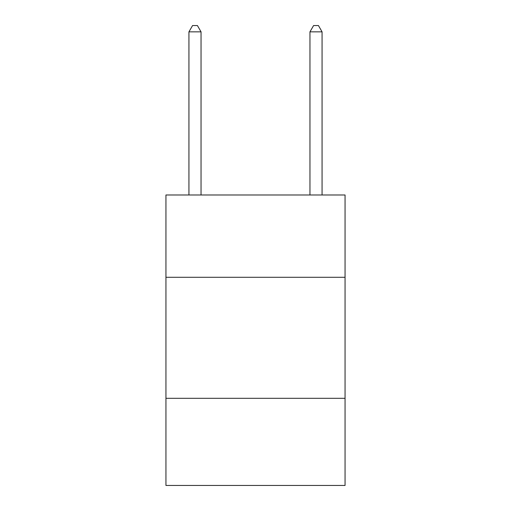 <?xml version="1.0" encoding="UTF-8"?>
<svg xmlns="http://www.w3.org/2000/svg" width="511" height="511" viewBox="0 0 511 511"><rect width="100%" height="100%" fill="white"/><g stroke="black" fill="none" stroke-linecap="round" stroke-linejoin="round"><path stroke-width="0.77" d="M345.059 277.288L345.059 194.985L165.941 194.985L165.941 277.288L345.059 277.288L345.059 485.45L165.941 485.45L165.941 277.288M345.059 398.312L165.941 398.312M201.04 194.985L201.04 31.842L188.936 31.842L188.936 194.985M188.936 31.842L192.564 25.55L197.406 25.55L201.04 31.842M322.064 194.985L322.064 31.842L309.96 31.842L309.96 194.985M309.96 31.842L313.594 25.55L318.436 25.55L322.064 31.842"/></g></svg>

